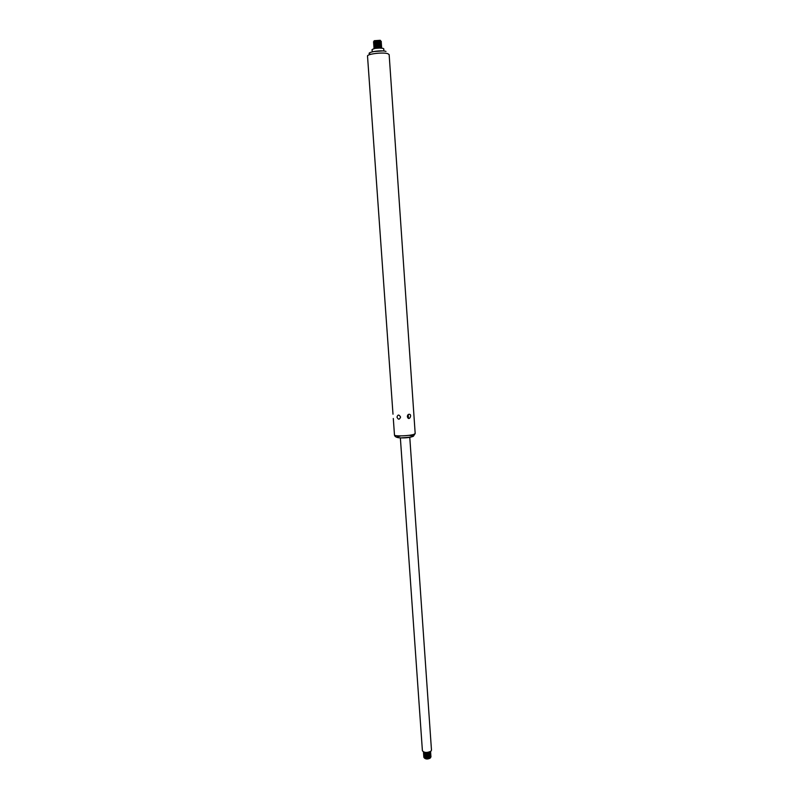 <?xml version="1.0" encoding="UTF-8"?>
<svg xmlns="http://www.w3.org/2000/svg" width="799" height="799" viewBox="0 0 799 799"><rect width="100%" height="100%" fill="white"/><g stroke="black" fill="none" stroke-linecap="round" stroke-linejoin="round"><path stroke-width="1.2" d="M423.41 751.929C425.088 753.487 427.375 753.537 430.271 752.089L430.641 751.43M430.601 751.46L430.262 751.949C427.585 753.357 425.318 753.357 423.46 751.959M409.767 437.193L431.48 750.181L431.011 751.14C427.195 752.978 424.329 752.878 422.411 750.81L400.359 437.852M430.511 751.799L430.341 753.038C427.285 754.516 424.998 754.426 423.46 752.768L423.59 752.288M423.47 752.838L423.47 752.908C425.008 754.566 427.295 754.646 430.351 753.167L430.711 752.328M430.591 752.878L430.411 754.116C427.365 755.594 425.068 755.504 423.54 753.847L423.67 753.367M423.55 753.916L423.55 753.986C425.078 755.644 427.375 755.734 430.421 754.246L430.791 753.407M430.661 753.956L430.491 755.195C427.435 756.683 425.148 756.593 423.61 754.925L423.75 754.446M423.62 754.995L423.62 755.065C425.158 756.723 427.445 756.813 430.501 755.325L430.861 754.486M430.741 755.035L430.561 756.273C427.515 757.762 425.228 757.672 423.69 756.004L423.82 755.524M423.7 756.074L423.7 756.144C425.238 757.812 427.525 757.901 430.571 756.413L430.941 755.564M429.942 754.636L429.992 755.554M430.811 756.114L430.641 757.352C427.595 758.84 425.298 758.75 423.77 757.082L423.899 756.603M423.77 757.152L423.78 757.222C425.308 758.89 427.595 758.98 430.651 757.492L431.011 756.573M427.605 755.355L426.966 755.405M430.551 757.572L430.242 758.081C427.835 759.33 425.877 759.3 424.359 758.011M373.552 43.276L373.533 43.196C374.991 42.157 377.458 41.848 380.913 42.287L381.393 42.727M381.183 42.746L380.074 43.386M374.282 43.625L373.762 43.266M374.322 43.795L373.612 43.176C375.53 42.247 377.967 42.007 380.923 42.447L381.413 42.806L380.464 43.436M373.642 44.554L373.622 44.474C375.081 43.436 377.547 43.126 381.003 43.565L381.483 44.005M381.273 44.015L380.144 44.654M374.371 44.904L373.852 44.534M374.411 45.074L373.702 44.454C375.62 43.526 378.057 43.286 381.013 43.725L381.503 44.085L380.534 44.714M373.732 45.823L373.712 45.743C375.17 44.714 377.637 44.414 381.093 44.834L381.572 45.273M381.353 45.293L380.214 45.933M374.771 46.232L373.942 45.813M374.501 46.342L373.792 45.723C375.71 44.804 378.157 44.564 381.103 44.994L381.592 45.353L380.614 45.982M373.822 47.101L373.792 47.021C375.26 45.992 377.727 45.693 381.183 46.112L381.652 46.552M381.443 46.562L380.284 47.211M374.561 47.451L374.032 47.081M374.591 47.61L373.882 47.001C375.81 46.082 378.247 45.843 381.193 46.272L381.682 46.632L380.694 47.261M373.912 48.369L373.882 48.29C375.35 47.271 377.817 46.971 381.273 47.391L381.742 47.82M374.002 48.619L373.972 48.27C375.9 47.361 378.336 47.121 381.283 47.55L381.692 48.08M415.18 433.527L413.532 436.014C413.433 436.743 409.448 437.373 401.567 437.882C397.133 437.922 394.766 436.953 394.476 434.976C394.037 436.504 409.767 435.974 414.052 434.296L415.18 433.527L389.153 54.622L387.845 53.693C383.14 52.005 366.791 53.982 367.52 56.13L392.998 414.212M407.32 416.589L408.319 414.451C413.153 412.953 409.078 422.401 407.32 416.589M396.983 417.098C397.882 414.411 399.071 414.411 400.559 417.088C399.46 419.825 398.262 419.835 396.983 417.098M372.014 49.758L372.004 49.688C374.252 48.17 377.947 47.72 383.091 48.349L383.81 48.929M373.403 51.565L382.701 50.916M374.232 42.527L373.523 41.908C375.43 40.969 377.867 40.729 380.843 41.168L381.323 41.538L380.384 42.157M373.463 42.007L373.443 41.928C374.911 40.879 377.368 40.569 380.823 41.009L381.303 41.458M381.093 41.468L380.004 42.107M374.192 42.347L373.672 41.987M380.544 40.879L380.294 40.31L374.142 41.328M374.351 40.699L380.234 40.29M424.169 752.718C425.817 753.777 427.685 753.747 429.762 752.608L430.002 752.308M425.108 753.028L429.123 752.748M424.249 753.797C425.897 754.855 427.765 754.825 429.842 753.687L430.072 753.387M425.188 754.106L429.183 753.827M424.329 754.875C425.977 755.944 427.845 755.904 429.912 754.765L430.142 754.466M425.268 755.195L429.253 754.915M424.409 755.954C426.057 757.023 427.924 756.983 429.992 755.844L430.222 755.554M425.358 756.273L429.323 755.994M424.479 757.043C426.137 758.101 428.004 758.071 430.062 756.923L430.291 756.633M425.438 757.362L429.393 757.082M424.559 758.121C426.217 759.19 428.074 759.15 430.142 758.001L430.371 757.712M425.527 758.441L429.453 758.161M370.376 54.212C364.404 52.604 380.833 49.618 385.977 51.406M400.229 436.094C390.222 437.872 406.282 438.781 412.004 436.743C413.642 436.054 412.853 435.615 409.637 435.435M375.121 48.379L380.554 48M374.531 47.78C375.939 46.971 377.987 46.741 380.664 47.091L381.043 47.321M373.882 47.001L380.903 47.291M374.451 46.502C375.86 45.693 377.907 45.463 380.574 45.823L380.953 46.052M373.792 45.723L374.511 46.412L380.544 45.503L380.813 46.022M374.361 45.233C375.78 44.414 377.817 44.185 380.484 44.544L380.863 44.774M373.702 44.454L380.464 44.225L380.733 44.744M374.272 43.955C375.7 43.136 377.737 42.906 380.394 43.266L380.773 43.496M373.612 43.176L380.644 43.466M374.182 42.677C375.62 41.858 377.657 41.628 380.304 41.997L380.684 42.217M373.523 41.908L380.284 41.678L380.564 42.197M374.092 41.398C375.53 40.579 377.577 40.349 380.214 40.719L380.594 40.939M373.992 40.949L380.194 40.399L380.474 40.919M429.183 752.718L425.038 753.008M429.243 753.807L425.128 754.096M429.842 754.546C429.113 755.285 427.565 755.494 425.208 755.175M429.383 755.974L425.298 756.263M424.629 755.924L424.509 755.065M429.453 757.062L425.378 757.342M429.512 758.141L425.458 758.431M394.476 434.976L393.298 418.466M383.78 51.006L383.81 48.859M372.334 51.805L372.004 49.688M408.459 418.386L408.189 414.541M408.309 414.451L407.5 415.46M381.582 46.462L380.973 47.311M381.493 45.183L380.883 46.032M381.403 43.915L380.793 44.754M381.323 42.637L380.704 43.486M381.233 41.368L380.614 42.207"/></g></svg>
